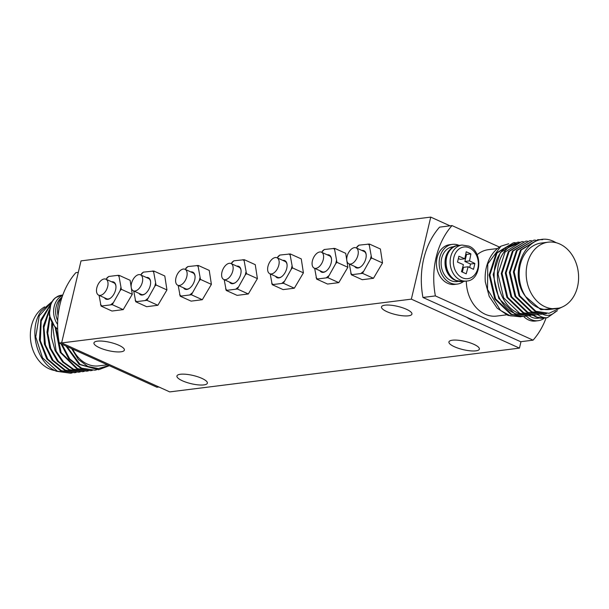 <?xml version="1.0" encoding="UTF-8"?>
<svg xmlns="http://www.w3.org/2000/svg" width="609" height="609" viewBox="0 0 609 609"><rect width="100%" height="100%" fill="white"/><g stroke="black" fill="none" stroke-linecap="round" stroke-linejoin="round"><path stroke-width="0.91" d="M452.228 247.871A17.509 13.657 82.9 0 0 445.08 264.458A17.509 13.657 82.9 0 0 454.847 280.14A17.509 13.657 82.9 0 0 456.339 280.703M458.646 281.388L457.016 281.594A17.509 13.657 -97.1 0 1 450.957 280.627A17.509 13.657 -97.1 0 1 441.144 262.03A17.509 13.657 -97.1 0 1 452.662 246.843L454.291 246.637M99.45 347.701A15.636 4.225 -166.7 0 0 115.215 351.781A15.636 4.225 -166.7 0 0 124.381 350.084A15.636 4.225 -166.7 0 0 118.877 345.273A15.636 4.225 -166.7 0 0 103.111 341.192A15.636 4.225 -166.7 0 0 93.946 342.89A15.636 4.225 -166.7 0 0 99.45 347.701M533.195 315.279A17.509 13.657 82.9 0 0 535.699 316.764A17.509 13.657 82.9 0 0 537.191 317.327M539.498 318.012L537.861 318.218A17.509 13.657 -97.1 0 1 531.809 317.251A17.509 13.657 -97.1 0 1 529.305 315.767M544.484 318.02A20.013 15.606 -97.1 0 1 538.173 320.699L535.456 321.042A20.013 15.606 -97.1 0 1 523.656 316.474M538.173 320.699A20.013 15.606 -97.1 0 1 526.336 316.094M107.39 364.806L98.795 365.887A33.457 26.088 -97.1 0 1 87.224 364.037A33.457 26.088 -97.1 0 1 72.638 349.064M55.084 370.577A33.457 26.088 -97.1 0 1 49.146 368.803A33.457 26.088 -97.1 0 1 30.45 338.459A33.457 26.088 -97.1 0 1 44.67 306.845M51.864 301.714L40.993 311.344C28.067 329.286 36.677 363.611 56.576 371.284L70.507 373.21L57.353 371.193L42.523 357.856L35.733 336.906L39.258 315.782L51.696 301.995M50.38 304.713L40.803 319.892L39.402 339.967L46.71 358.838L60.618 370.782L74.542 372.7L61.395 370.683L47.73 359.097L40.316 340.758L41.214 321.019L50.06 305.611M49.101 310.286L43.346 326.104L44.396 344.169L52.085 360.17L64.661 370.272L78.584 372.198L65.437 370.181L53.128 360.406L45.409 344.953L43.955 327.337L49.032 311.549M76.163 372.442L74.542 372.7M72.121 372.952L70.507 373.21M88.328 370.919L86.668 371.185L73.514 369.168L63.549 362.081L56.112 351.089L52.366 323.919M84.24 371.429L82.626 371.688L69.479 369.671L58.464 361.449L50.783 348.546L47.753 333.237L49.839 318.225M80.198 371.939L78.584 372.198M49.535 316.984L46.954 332.202L49.748 347.929L57.452 361.282L68.703 369.77L82.626 371.688M51.78 322.945L51.331 336.998L55.107 350.677L62.598 361.99L72.737 369.267L86.668 371.185M55.175 327.322L60.222 352.398L76.78 368.757L90.711 370.683L77.556 368.658L61.174 352.626L55.899 327.969M96.382 369.914L94.753 370.173L81.598 368.156L69.685 358.876L61.951 344.222M61.014 343.803L68.748 358.777L80.822 368.255L94.753 370.173M92.324 370.417L90.711 370.675M98.361 369.724L79.14 364.395L65.962 346.041M66.937 346.483L80.114 364.456L98.787 369.671L109.346 365.697M71.618 348.607L78.333 359.401L87.803 366.443L98.376 368.582L108.92 365.499M78.302 272.368L75.859 272.672A75.052 58.517 82.9 0 0 59.233 342.996L156.939 387.248L158.926 387.004M61.684 342.692L59.233 342.996M466.327 281.061A33.457 26.088 82.9 0 0 485.129 314.221A33.457 26.088 82.9 0 0 496.7 316.071L506.619 314.83M544.971 306.73A33.457 26.088 82.9 0 0 556.542 308.58A33.457 26.088 82.9 0 0 578.55 279.561A33.457 26.088 82.9 0 0 559.8 244.026A33.457 26.088 82.9 0 0 548.229 242.176A33.457 26.088 82.9 0 0 526.222 271.203A33.457 26.088 82.9 0 0 544.971 306.73M548.229 242.176L541.234 243.052A33.457 26.088 82.9 0 0 520.741 262.974A33.457 26.088 82.9 0 0 525.613 296.56A33.457 26.088 82.9 0 0 537.983 307.606A33.457 26.088 82.9 0 0 549.546 309.456L556.542 308.58M556.367 242.785L553.512 241.324C527.135 228.999 506.658 272.878 525.613 296.56L540.876 309.699L559.009 308.116M562.967 306.677L549.036 313.3L535.882 311.283L519.797 295.807L514.163 271.873L521.243 249.979L537.77 239.71L542.71 239.657M546.608 313.551L544.994 313.81L531.84 311.793L515.754 296.317L510.121 272.383L517.201 250.482L533.728 240.212L535.38 240.068M542.566 314.054L540.952 314.313L527.797 312.295L511.712 296.819L506.079 272.885L513.166 250.992L529.685 240.722L531.33 240.578M533.728 240.212L516.432 250.581L509.345 272.482L514.978 296.408L531.063 311.884L544.994 313.81M537.77 239.71L520.467 250.071L513.387 271.972L519.02 295.905L535.105 311.382L549.036 313.3M521.601 241.735L508.348 247.642C489.613 262.41 495.992 304.804 518.937 313.407L532.867 315.325L519.713 313.308L503.628 297.831L497.995 273.898L505.082 251.997L521.601 241.735L523.253 241.59M525.643 241.225L508.348 251.593L501.26 273.494L506.894 297.42L522.979 312.897L536.133 314.914L523.755 312.798L507.67 297.321L502.037 273.395L509.124 251.494L525.643 241.225L527.295 241.08M529.685 240.722L512.39 251.083L505.303 272.984L510.936 296.918L527.021 312.394L540.952 314.313M538.523 314.556L536.91 314.823M534.481 315.066L532.867 315.325M530.439 315.569L528.825 315.835L515.678 313.81C492.727 305.208 486.347 262.822 505.082 248.046L517.559 242.237L519.195 242.093M513.516 242.74L496.221 253.108L489.134 275.009L494.774 298.943L510.86 314.419L524.006 316.436L511.636 314.32L495.551 298.844L489.91 274.91L496.997 253.009L513.516 242.74L515.168 242.603M517.559 242.237L500.263 252.606L493.176 274.499L498.817 298.433L514.902 313.909L528.825 315.835M526.397 316.079L524.783 316.337M520.741 316.847L508.005 315.409L497.172 308.169L489.21 296.385L485.327 281.982A37.21 29.011 82.9 0 1 500.963 246.173L487.779 263.918L487.512 289.404L500.499 310.407L510.273 315.835L522.339 316.581M500.963 246.173L508.667 243.76M497.553 248.525L488.388 249.675A33.457 26.088 82.9 0 0 477.083 254.768M546.144 317.814A75.052 58.517 -97.1 0 1 533.081 340.165L435.382 295.905A75.052 58.517 -97.1 0 1 452.007 225.581L499.487 247.087M452.007 225.581L439.569 227.142A75.052 58.517 82.9 0 0 422.951 297.466L520.649 341.718L533.081 340.165M422.951 297.466L435.382 295.905M475.385 321.217A37.522 29.255 -97.1 0 1 471.023 319.687A37.522 29.255 -97.1 0 1 466.844 317.35M463.639 281.396A20.013 15.606 -97.1 0 1 457.329 284.076L454.603 284.418A20.013 15.606 -97.1 0 1 437.079 257.744A20.013 15.606 -97.1 0 1 449.632 244.704L452.35 244.361A20.013 15.606 -97.1 0 1 459.133 245.404M112.277 304.675L123.208 309.623L111.987 311.032L101.064 306.083L112.277 304.675L120.11 290.66L121.351 289.321L119.059 276.577A17.242 9.736 -65.6 0 0 117.758 275.352L108.729 276.478L106.065 279.272M99.077 295.335L101.064 306.083M123.208 309.623L132.275 294.276L121.351 289.321M119.059 276.577L119.204 275.375L117.758 275.352M120.11 290.66A17.242 9.736 -65.6 0 0 120.788 287.798M110.83 304.652A17.242 9.736 -65.6 0 0 112.81 303.016M132.275 294.276L130.136 280.323L119.204 275.375M100.5 304.553A17.242 9.736 -65.6 0 0 101.802 305.787M108.729 276.478A17.242 9.736 -65.6 0 0 106.75 278.123M104.436 297.755A9.379 5.298 -65.6 0 0 110.267 298.296A9.379 5.298 -65.6 0 0 115.611 289.838A9.379 5.298 -65.6 0 0 115.908 285.834A9.379 5.298 -65.6 0 0 111.66 281.807M110.488 298.136A8.754 4.948 114.4 0 1 106.636 298.753L98.643 295.137A8.754 4.948 114.4 0 1 96.816 287.844A8.754 4.948 114.4 0 1 105.867 279.188A8.754 4.948 114.4 0 1 107.702 286.481A8.754 4.948 114.4 0 1 98.643 295.137M105.867 279.188L113.86 282.804A8.754 4.948 114.4 0 1 115.931 286.108M314.663 268.341L316.642 279.089L327.573 284.045L338.787 282.637L347.861 267.282L345.714 253.336L334.79 248.388L324.315 249.492L321.651 252.286M270.206 273.905L272.193 284.654L283.116 289.61L294.337 288.202L303.411 272.847L301.265 258.901L290.333 253.953L279.858 255.057L277.194 257.851M224.203 279.668L226.183 290.417L237.114 295.365L248.327 293.964L257.401 278.61L255.255 264.664L244.331 259.708L233.856 260.819L231.192 263.606M178.193 285.431L180.173 296.18L191.104 301.128L202.317 299.719L211.392 284.373L209.245 270.419L198.321 265.471L187.846 266.575L185.182 269.368M133.736 290.995L135.723 301.744L146.647 306.692L157.868 305.284L166.942 289.937L164.795 275.984L153.864 271.035L143.389 272.139L140.725 274.933M349.322 264.002L351.309 274.75L362.233 279.706L373.454 278.298L382.521 262.943L380.381 248.997L369.45 244.049L358.975 245.153L356.311 247.947M411.349 299.148L61.623 342.928L169.736 391.899L519.462 348.12L411.349 299.148L430.746 217.101L450.013 225.832M61.623 342.928L81.02 260.88L430.746 217.101M373.454 278.298L362.522 273.35L370.356 259.335L371.597 257.995L369.305 245.252A17.242 9.736 -65.6 0 0 368.003 244.026M351.309 274.75L362.522 273.35M382.521 262.943L371.597 257.995M369.305 245.252L369.45 244.049M370.356 259.335A17.242 9.736 -65.6 0 0 371.033 256.473M361.076 273.327A17.242 9.736 -65.6 0 0 363.055 271.69M350.746 273.228A17.242 9.736 -65.6 0 0 352.048 274.453M358.975 245.153A17.242 9.736 -65.6 0 0 356.996 246.79M354.682 266.43A9.379 5.298 -65.6 0 0 360.513 266.963A9.379 5.298 -65.6 0 0 365.857 258.513A9.379 5.298 -65.6 0 0 366.154 254.509A9.379 5.298 -65.6 0 0 361.906 250.482M360.734 266.803A8.754 4.948 114.4 0 1 356.882 267.427L348.888 263.811A8.754 4.948 114.4 0 1 347.061 256.511A8.754 4.948 114.4 0 1 356.12 247.855A8.754 4.948 114.4 0 1 357.947 255.148A8.754 4.948 114.4 0 1 348.888 263.811M356.12 247.855L364.106 251.479A8.754 4.948 114.4 0 1 366.176 254.783M157.868 305.284L146.936 300.336L154.77 286.321L156.011 284.982L153.719 272.238A17.242 9.736 -65.6 0 0 152.417 271.013M135.723 301.744L146.936 300.336M166.942 289.937L156.011 284.982M153.719 272.238L153.864 271.035M154.77 286.321A17.242 9.736 -65.6 0 0 155.447 283.459M145.49 300.313A17.242 9.736 -65.6 0 0 147.469 298.676M135.16 300.214A17.242 9.736 -65.6 0 0 136.462 301.447M143.389 272.139A17.242 9.736 -65.6 0 0 141.41 273.784M139.096 293.416A9.379 5.298 -65.6 0 0 144.927 293.957A9.379 5.298 -65.6 0 0 150.271 285.499A9.379 5.298 -65.6 0 0 150.568 281.495A9.379 5.298 -65.6 0 0 146.32 277.468M145.148 293.797A8.754 4.948 114.4 0 1 141.296 294.413L133.31 290.798A8.754 4.948 114.4 0 1 131.475 283.505A8.754 4.948 114.4 0 1 140.534 274.842A8.754 4.948 114.4 0 1 142.361 282.142A8.754 4.948 114.4 0 1 133.31 290.798M140.534 274.842L148.52 278.465A8.754 4.948 114.4 0 1 150.598 281.769M202.317 299.719L191.393 294.771L199.227 280.757L200.468 279.417L198.176 266.673A17.242 9.736 -65.6 0 0 196.867 265.448M180.173 296.18L191.393 294.771M211.392 284.373L200.468 279.417M198.176 266.673L198.321 265.471M199.227 280.757A17.242 9.736 -65.6 0 0 199.904 277.894M189.939 294.748A17.242 9.736 -65.6 0 0 191.926 293.112M179.609 294.649A17.242 9.736 -65.6 0 0 180.919 295.875M187.846 266.575A17.242 9.736 -65.6 0 0 185.859 268.211M183.545 287.851A9.379 5.298 -65.6 0 0 189.376 288.392A9.379 5.298 -65.6 0 0 194.72 279.934A9.379 5.298 -65.6 0 0 195.017 275.93A9.379 5.298 -65.6 0 0 190.777 271.903M189.605 288.232A8.754 4.948 114.4 0 1 185.753 288.849L177.759 285.233A8.754 4.948 114.4 0 1 175.932 277.94A8.754 4.948 114.4 0 1 184.984 269.277A8.754 4.948 114.4 0 1 186.811 276.577A8.754 4.948 114.4 0 1 177.759 285.233M184.984 269.277L192.977 272.901A8.754 4.948 114.4 0 1 195.047 276.204M248.327 293.964L237.403 289.009L245.229 275.002L246.47 273.662L244.186 260.911A17.242 9.736 -65.6 0 0 242.877 259.685M226.183 290.417L237.403 289.009M257.401 278.61L246.47 273.662M244.186 260.911L244.331 259.708M245.229 275.002A17.242 9.736 -65.6 0 0 245.907 272.139M235.949 288.986A17.242 9.736 -65.6 0 0 237.936 287.349M225.619 288.894A17.242 9.736 -65.6 0 0 226.929 290.12M233.856 260.819A17.242 9.736 -65.6 0 0 231.869 262.456M229.555 282.096A9.379 5.298 -65.6 0 0 235.386 282.629A9.379 5.298 -65.6 0 0 240.73 274.172A9.379 5.298 -65.6 0 0 241.027 270.175A9.379 5.298 -65.6 0 0 236.779 266.141M235.607 282.469A8.754 4.948 114.4 0 1 231.763 283.094L223.769 279.47A8.754 4.948 114.4 0 1 221.942 272.177A8.754 4.948 114.4 0 1 230.994 263.522A8.754 4.948 114.4 0 1 232.821 270.815A8.754 4.948 114.4 0 1 223.769 279.47M230.994 263.522L238.987 267.138A8.754 4.948 114.4 0 1 241.057 270.442M294.337 288.202L283.406 283.254L291.239 269.239L292.48 267.899L290.188 255.156A17.242 9.736 -65.6 0 0 288.887 253.93M272.193 284.654L283.406 283.254M303.411 272.847L292.48 267.899M290.188 255.156L290.333 253.953M291.239 269.239A17.242 9.736 -65.6 0 0 291.917 266.377M281.959 283.231A17.242 9.736 -65.6 0 0 283.939 281.594M271.629 283.132A17.242 9.736 -65.6 0 0 272.931 284.357M279.858 255.057A17.242 9.736 -65.6 0 0 277.879 256.693M275.565 276.334A9.379 5.298 -65.6 0 0 281.396 276.867A9.379 5.298 -65.6 0 0 286.74 268.417A9.379 5.298 -65.6 0 0 287.037 264.413A9.379 5.298 -65.6 0 0 282.789 260.386M281.617 276.707A8.754 4.948 114.4 0 1 277.765 277.331L269.779 273.715A8.754 4.948 114.4 0 1 267.952 266.415A8.754 4.948 114.4 0 1 277.004 257.759A8.754 4.948 114.4 0 1 278.831 265.052A8.754 4.948 114.4 0 1 269.779 273.715M277.004 257.759L284.989 261.383A8.754 4.948 114.4 0 1 287.067 264.687M338.787 282.637L327.863 277.689L335.696 263.674L336.937 262.334L334.646 249.591A17.242 9.736 -65.6 0 0 333.336 248.365M316.642 279.089L327.863 277.689M347.861 267.282L336.937 262.334M334.646 249.591L334.79 248.388M335.696 263.674A17.242 9.736 -65.6 0 0 336.374 260.812M326.409 277.666A17.242 9.736 -65.6 0 0 328.396 276.029M316.079 277.567A17.242 9.736 -65.6 0 0 317.388 278.793M324.315 249.492A17.242 9.736 -65.6 0 0 322.328 251.129M320.014 270.769A9.379 5.298 -65.6 0 0 325.845 271.302A9.379 5.298 -65.6 0 0 331.189 262.852A9.379 5.298 -65.6 0 0 331.494 258.848A9.379 5.298 -65.6 0 0 327.246 254.821M326.074 271.142A8.754 4.948 114.4 0 1 322.222 271.766L314.229 268.15A8.754 4.948 114.4 0 1 312.402 260.85A8.754 4.948 114.4 0 1 321.453 252.195A8.754 4.948 114.4 0 1 323.28 259.487A8.754 4.948 114.4 0 1 314.229 268.15M321.453 252.195L329.446 255.818A8.754 4.948 114.4 0 1 331.517 259.122M182.434 380.8A15.636 4.225 -166.7 0 0 198.199 384.88A15.636 4.225 -166.7 0 0 207.364 383.183A15.636 4.225 -166.7 0 0 201.861 378.364A15.636 4.225 -166.7 0 0 186.095 374.291A15.636 4.225 -166.7 0 0 176.93 375.989A15.636 4.225 -166.7 0 0 182.434 380.8M454.436 346.749A15.636 4.225 -166.7 0 0 470.201 350.822A15.636 4.225 -166.7 0 0 479.367 349.124A15.636 4.225 -166.7 0 0 473.863 344.313A15.636 4.225 -166.7 0 0 458.097 340.233A15.636 4.225 -166.7 0 0 448.932 341.931A15.636 4.225 -166.7 0 0 454.436 346.749M386.997 311.709A15.636 4.225 -166.7 0 0 402.762 315.782A15.636 4.225 -166.7 0 0 411.928 314.084A15.636 4.225 -166.7 0 0 406.424 309.273A15.636 4.225 -166.7 0 0 390.658 305.193A15.636 4.225 -166.7 0 0 381.5 306.89A15.636 4.225 -166.7 0 0 386.997 311.709M519.462 348.12L520.984 341.679M457.329 284.076A20.013 15.606 -97.1 0 1 439.797 257.409A20.013 15.606 -97.1 0 1 452.35 244.361M462.368 272.086L463.495 267.336L468.108 266.757A125.043 70.644 114.4 0 1 466.189 273.829A124.632 33.647 -166.7 0 0 463.86 272.756A124.632 33.647 -166.7 0 0 461.485 271.698A125.043 70.644 -65.6 0 0 463.403 264.633A125.043 33.761 -166.7 0 0 457.504 262.106A124.632 70.416 -65.6 0 0 458.889 256.252A125.043 33.761 13.3 0 1 464.789 258.772A125.043 70.644 -65.6 0 0 466.197 251.768A124.632 33.647 13.3 0 1 468.572 252.834A124.632 33.647 13.3 0 1 470.894 253.9A125.043 70.644 114.4 0 1 469.493 260.903A125.043 33.761 13.3 0 1 474.875 263.491A124.632 70.416 114.4 0 1 473.49 269.345A125.043 33.761 -166.7 0 0 468.108 266.757M469.699 267.511L470.513 264.032L474.875 263.491M470.513 264.032L464.873 261.482L469.493 260.903M464.873 261.482L466.54 254.448L470.894 253.9M466.54 254.448L465.763 254.09M464.789 258.772L460.176 259.35L458.371 258.536M57.703 320.737A17.509 13.657 -97.1 0 1 62.049 297.162M62.042 297.184A20.013 15.606 82.9 0 0 58.213 305.178A20.013 15.606 82.9 0 0 58.076 315.805M537.983 314.663A18.141 14.144 -97.1 0 0 541.15 316.65A18.141 14.144 82.9 0 0 547.422 317.654L543.38 318.157A18.141 14.144 82.9 0 1 537.115 317.16A18.141 14.144 -97.1 0 1 533.941 315.165M542.482 314.069A15.956 12.439 -97.1 0 0 543.175 314.411A15.956 12.439 82.9 0 0 555.378 311.595M505.082 248.046L506.589 249.355M456.263 280.536A18.141 14.144 -97.1 0 1 446.092 261.276A18.141 14.144 -97.1 0 1 458.029 245.541C443.299 245.876 441.106 275.07 455.783 280.467L462.536 281.533A18.141 14.144 82.9 0 1 456.263 280.536M462.33 277.788A15.956 12.439 82.9 0 0 477.852 268.272A15.956 12.439 82.9 0 0 469.394 247.886A15.956 12.439 -97.1 0 0 453.872 257.409A15.956 12.439 -97.1 0 0 462.33 277.788M462.064 245.039L468.816 246.105C483.493 251.502 481.3 280.696 466.57 281.031A18.141 14.144 82.9 0 1 460.305 280.026A18.141 14.144 -97.1 0 1 450.135 260.766A18.141 14.144 -97.1 0 1 462.064 245.039L458.029 245.541M62.643 295.456A18.141 14.144 82.9 0 0 57.596 324.414M57.672 329.248L54.939 327.102L49.215 315.157L50.966 303.358L53.386 299.658L55.472 297.694L61.517 295.182A18.141 14.144 82.9 0 0 49.702 309.501A18.141 14.144 82.9 0 0 57.665 328.989M543.38 318.157L536.636 317.091L533.591 315.226M547.422 317.654L557.357 310.651M466.57 281.031L462.536 281.533M61.517 295.182L62.796 295.022"/></g></svg>
